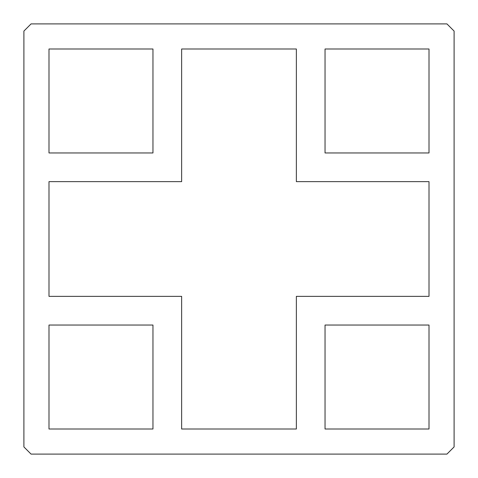 <?xml version="1.0" encoding="UTF-8"?>
<svg xmlns="http://www.w3.org/2000/svg" width="478" height="478" viewBox="0 0 478 478"><rect width="100%" height="100%" fill="white"/><g stroke="black" fill="none" stroke-linecap="round" stroke-linejoin="round"><path stroke-width="0.72" d="M296.36 296.36L296.36 429.005L181.64 429.005L181.64 296.36L48.995 296.36L48.995 181.64L181.64 181.64L181.64 48.995L296.36 48.995L296.36 181.64L429.005 181.64L429.005 296.36L296.36 296.36M325.04 152.96L325.04 48.995L429.005 48.995L429.005 152.96L325.04 152.96M48.995 325.04L152.96 325.04L152.96 429.005L48.995 429.005L48.995 325.04M48.995 48.995L152.96 48.995L152.96 152.96L48.995 152.96L48.995 48.995M325.04 325.04L429.005 325.04L429.005 429.005L325.04 429.005L325.04 325.04M31.07 454.1L23.9 446.93L23.9 31.07L31.07 23.9L446.93 23.9L454.1 31.07L454.1 446.93L446.93 454.1L31.07 454.1"/></g></svg>
